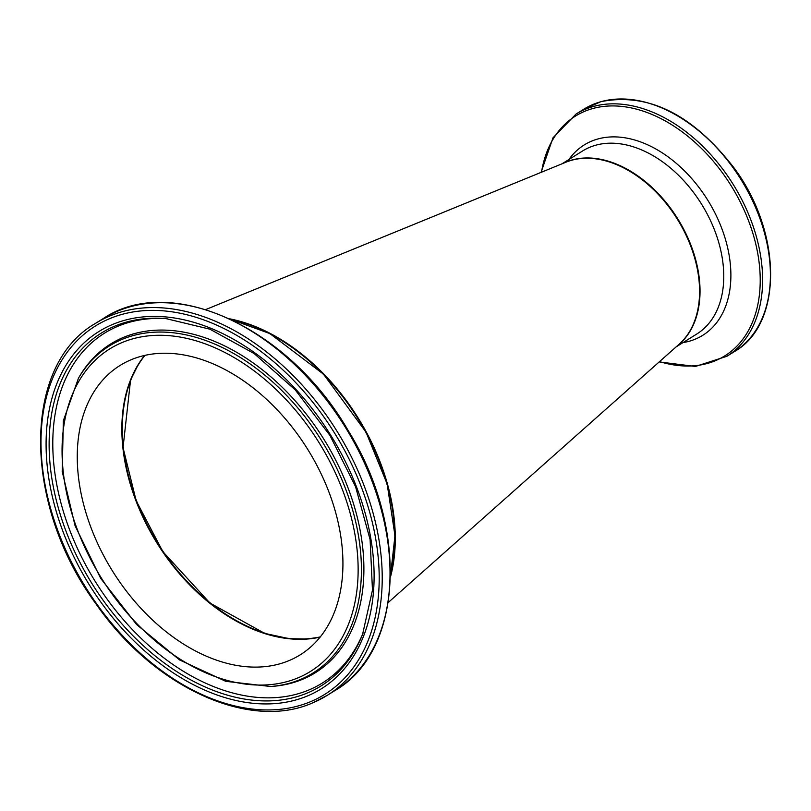 <?xml version="1.0" encoding="UTF-8"?>
<svg xmlns="http://www.w3.org/2000/svg" width="811" height="811" viewBox="0 0 811 811"><rect width="100%" height="100%" fill="white"/><g stroke="black" fill="none" stroke-linecap="round" stroke-linejoin="round"><path stroke-width="1.22" d="M205.741 309.569L565.896 162.22A107.873 72.787 58.1 0 1 682.994 229.026A107.873 72.787 58.1 0 1 679.233 344.128L388.256 602.492M229.625 318.814A179.789 121.315 58.1 0 1 367.636 434.534A179.789 121.315 58.1 0 1 390.486 576.966M320.325 636.888A170.442 115.01 58.1 0 1 148.504 527.201A170.442 115.01 58.1 0 1 144.916 355.39M103.453 555.271A170.442 115.01 58.1 0 1 119.967 365.518A170.442 115.01 58.1 0 1 316.736 465.078A170.442 115.01 58.1 0 1 300.232 654.822A170.442 115.01 58.1 0 1 103.453 555.271M753.764 203.379A142.675 96.276 58.1 0 1 734.654 351.437C782.96 323.934 782.291 232.98 734.371 168.343C692.878 114.503 648.405 92.272 600.951 101.649L583.748 109.252A142.675 96.276 58.1 0 1 600.657 101.781A142.675 96.276 58.1 0 1 753.764 203.379M734.654 351.437L726.859 356.293A142.675 96.276 -121.9 0 0 745.968 208.234A142.675 96.276 -121.9 0 0 592.861 106.636A142.675 96.276 -121.9 0 0 575.952 114.108L552.97 137.85L541.069 172.368M541.515 172.185A141.256 95.323 58.1 0 1 592.172 108.704A141.256 95.323 58.1 0 1 743.758 209.289A141.256 95.323 58.1 0 1 659.546 361.605M683.014 342.607A112.131 75.666 -121.9 0 0 717.816 218.94A112.131 75.666 -121.9 0 0 597.484 139.086A112.131 75.666 -121.9 0 0 568.917 159.493M677.398 345.76A107.873 72.787 -121.9 0 0 687.454 236.903A107.873 72.787 -121.9 0 0 571.694 160.081A107.873 72.787 -121.9 0 0 563.615 163.153M562.003 163.812L582.643 150.947A107.873 72.787 58.1 0 1 595.426 145.301A107.873 72.787 58.1 0 1 711.186 222.113A107.873 72.787 58.1 0 1 696.73 334.051L676.09 346.915M348.548 451.352A219.122 147.866 -121.9 0 0 95.566 323.356C21.715 365.274 22.637 505 96.337 604.377C154.009 687.556 249.829 731.37 313.168 702.65L327.33 695.301A219.122 147.866 -121.9 0 0 348.548 451.352M310.978 701.505A216.963 146.406 58.1 0 1 74.348 567.578A216.963 146.406 58.1 0 1 109.221 318.835A216.963 146.406 58.1 0 1 345.851 452.761A216.963 146.406 58.1 0 1 310.978 701.505M313.33 702.569A219.122 147.866 -121.9 0 0 327.33 695.301L335.125 690.455A219.122 147.866 58.1 0 0 356.343 446.496A219.122 147.866 58.1 0 0 103.362 318.5C170.726 272.952 288.969 327.674 348.233 430.651C408.896 528.143 403.168 651.253 335.125 690.455M341.766 454.495A210.434 141.996 -121.9 0 0 112.253 324.603A210.434 141.996 -121.9 0 0 78.434 565.855A210.434 141.996 -121.9 0 0 307.937 695.747A210.434 141.996 -121.9 0 0 341.766 454.495M144.642 355.451A170.442 115.01 -121.9 0 0 148.048 527.485A170.442 115.01 -121.9 0 0 320.142 637.111L306.811 639.017L289.162 638.662L264.71 633.401L209.937 603.029L162.899 551.713L136.157 500.711L123.039 447.611L130.571 380.024L138.134 364.757L144.682 355.441M231.034 319.473A179.789 121.315 58.1 0 1 367.18 434.818A179.789 121.315 58.1 0 1 390.507 575.415M328.942 459.908A189.946 128.179 58.1 0 1 298.418 677.682A189.946 128.179 58.1 0 1 91.248 560.431A189.946 128.179 58.1 0 1 121.782 342.668A189.946 128.179 58.1 0 1 328.942 459.908M121.711 339.545A192.653 130.003 -121.9 0 0 78.495 378.119L63.349 420.706L62.204 471.455L75.058 525.68L100.676 578.355L136.664 624.561L179.677 659.992L225.742 681.321L270.641 686.501A192.653 130.003 -121.9 0 0 331.821 458.458A192.653 130.003 -121.9 0 0 121.711 339.545M270.641 686.501L272.648 686.349A193.647 130.672 -121.9 0 0 334.142 457.13A193.647 130.672 -121.9 0 0 122.958 337.609A193.647 130.672 -121.9 0 0 79.519 376.385L78.495 378.119M307.754 692.837A207.849 140.252 58.1 0 1 81.059 564.537A207.849 140.252 58.1 0 1 165.809 318.571L209.877 329.175L254.198 353.586L295.295 389.939L329.976 435.477L355.563 486.671L370.1 539.589L372.472 590.124L362.578 634.364A207.849 140.252 58.1 0 1 307.754 692.837M167.147 318.682A206.065 139.056 -121.9 0 0 117.585 326.397A206.065 139.056 -121.9 0 0 84.456 562.641A206.065 139.056 -121.9 0 0 234.815 693.527A206.065 139.056 -121.9 0 0 363.064 633.107M583.748 109.252L575.952 114.108M659.181 361.929L695.412 366.46L726.859 356.293M95.566 323.356L103.362 318.5M230.648 319.291L269.86 333.585L323.498 374.165L366.035 432.182L387.141 483.985L394.977 535.635L390.507 575.851"/></g></svg>

